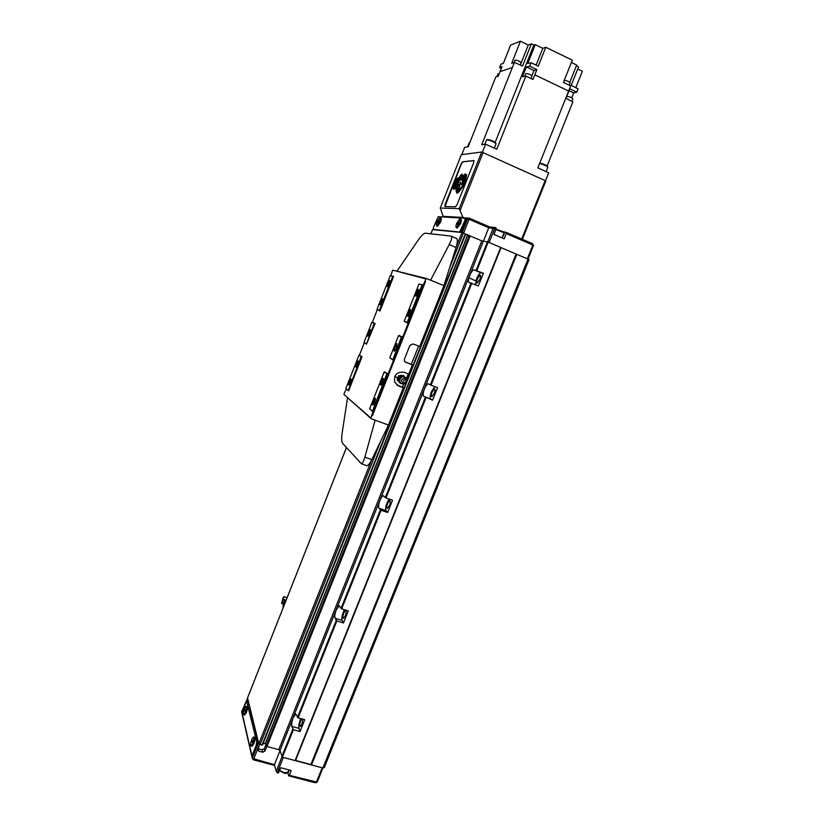 <?xml version="1.0" encoding="UTF-8"?>
<svg xmlns="http://www.w3.org/2000/svg" width="824" height="824" viewBox="0 0 824 824"><rect width="100%" height="100%" fill="white"/><g stroke="black" fill="none" stroke-linecap="round" stroke-linejoin="round"><path stroke-width="1.24" d="M345.287 615.827C346.379 612.613 346.471 610.821 345.575 610.45L343.783 612.994C342.691 616.197 342.599 617.99 343.505 618.371L345.287 615.827M301.728 718.847L300.709 720.712C299.576 724.121 299.452 726.057 300.338 726.531L301.914 724.255L302.841 719.156M389.402 505.565C390.442 502.558 390.514 500.91 389.618 500.611L387.579 503.464C386.538 506.472 386.466 508.12 387.362 508.418L389.402 505.565M434.258 393.429C435.247 390.617 435.309 389.103 434.444 388.866L432.116 392.08C431.127 394.881 431.076 396.406 431.941 396.643L434.258 393.429M479.898 279.367C480.835 276.761 480.886 275.36 480.052 275.185L477.415 278.8C476.478 281.406 476.427 282.797 477.261 282.982L479.898 279.367M468.959 277.77L475.87 280.994M475.448 283.518L475.036 284.568M475.376 280.428L476.148 280.047M483.389 273.238L473.893 269.839C472.543 270.303 471.132 272.27 469.659 275.731C468.248 279.563 468.063 281.808 469.093 282.478L478.311 285.928L483.389 273.238L480.928 272.765C479.558 273.228 478.126 275.185 476.653 278.636L475.582 284.795M431.034 385.22L428.161 383.788C426.976 384.19 425.73 385.931 424.432 389.01C423.042 392.821 422.774 395.242 423.639 396.293L432.6 400.186L437.585 387.713L431.034 385.22L471.781 283.229M434.773 386.641L431.457 391.668C430.066 395.469 429.819 397.899 430.705 398.95L432.6 400.186M385.982 497.974L383.242 495.76C382.212 496.099 381.121 497.644 379.967 500.395C378.587 504.175 378.247 506.77 378.958 508.181L381.069 510.262L387.651 512.507L392.554 500.24L385.982 497.974L426.039 397.714M389.134 499.066L387.023 502.825C385.642 506.595 385.313 509.191 386.054 510.602L387.651 512.507M298.123 717.848L295.764 713.965L293.241 717.653C291.881 721.381 291.397 724.296 291.82 726.397L293.375 729.724L300.008 731.547L304.746 719.692L298.123 717.848L336.851 620.915L335.028 618.206C334.462 616.445 334.874 613.684 336.243 609.925L339.117 605.794L341.682 608.833L381.069 510.262M300.801 718.59L300.348 719.63C298.978 723.348 298.515 726.263 298.957 728.375L300.008 731.547M344.504 609.719L343.32 612.129C341.95 615.868 341.558 618.628 342.135 620.4L343.464 622.944L348.284 610.893L341.682 608.833M343.464 622.944L336.851 620.915M247.56 697.897L258.818 743.814L262.475 745.112L465.714 234.037L461.976 232.512L432.559 229.618M266.749 744.556L265.204 743.784L467.507 235.262L465.56 234.438M467.507 235.262L469.175 235.901M287.71 772.696L288.699 775.827L289.286 775.332L317.199 782.141L528.05 259.086L529.018 259.673L324.254 767.608L322.926 768.009L282.405 757.184L280.006 750.53L278.759 749.686L481.813 240.855L469.299 235.664M481.813 240.855L488.22 242.112L516.102 254.05L501.033 247.633L295.558 760.439L310.885 764.538L516.102 254.05L528.05 259.086L533.509 245.459L532.86 245.047L527.329 258.788M278.759 749.686L266.955 746.513L266.317 745.699M265.204 743.784L263.227 743.248M295.095 760.573L500.693 247.427M311.524 764.96L516.833 254.307M500.786 231.142L506.399 232.43L504.247 238.836L493.957 234.418L496.048 229.185L497.686 229.917M456.795 223.17C455.775 225.982 455.662 227.476 456.475 227.63L459.411 223.356C460.431 220.533 460.544 219.05 459.73 218.885L456.795 223.17M457.166 227.929L460.482 223.819C461.512 220.997 461.615 219.503 460.801 219.349L460.122 219.05M437.142 221.718C436.174 224.365 436.051 225.766 436.761 225.92L439.45 221.893C440.407 219.246 440.541 217.845 439.831 217.69L437.142 221.718M437.451 226.219L440.469 222.326C441.427 219.678 441.561 218.278 440.85 218.123L440.15 217.824M438.883 220.75L437.699 222.861L438.883 220.75M437.946 221.78L438.523 222.027M458.741 222.14L457.454 224.386L458.741 222.14M457.701 223.232L458.36 223.51M465.066 218.247L438.224 216.712L433.496 227.239L433.249 229.412L459.658 232.028L464.849 220.585L465.066 218.247M460.915 232.409L465.941 221.059L466.147 218.71L469.052 218.102L469.649 218.308L469.093 219.287L467.651 218.793L462.182 232.564M489.137 242.503L494.688 228.608L496.048 229.185L496.12 228.001L495.214 227.609L494.688 228.608L488.766 227.754L469.093 219.287L463.603 233.089M506.399 232.43L532.469 243.667L533.509 245.459M532.469 243.667L532.86 245.047L506.338 233.625M469.649 218.308L489.919 227.033L494.606 227.403L493.216 228.104L487.695 241.916M494.606 227.403L495.214 227.609M489.919 227.033L488.766 227.754L483.327 241.36M438.811 216.743L469.052 218.102M469.505 235.654L465.714 234.047M473.656 162.74L473.852 160.556L462.583 161.782L461.079 164.038L445.135 204.362L444.898 206.546L455.528 206.814L457.093 204.568L473.656 162.74M459.236 208.627L462.995 217.443L443.209 216.352L440.263 208.06L459.236 208.627L481.679 152.007L461.358 154.665L440.263 208.06M463.85 217.814L462.995 217.443M443.209 216.352L444.023 216.691M522.375 239.31L545.849 180.919L481.679 152.007M483.122 152.45L460.204 210.244M545.231 180.435L521.685 239.022M514.928 60.337L515.124 60.152C517.977 60.42 519.965 61.306 521.087 62.809L520.222 64.983M499.159 73.82L497.964 73.944M571.908 101.331L572.865 98.962C571.815 97.603 569.868 96.748 567.015 96.418L566.768 96.604M531.027 78.538L531.985 76.138C530.862 74.675 528.854 73.789 525.98 73.49L525.774 73.666M469.824 142.624L469.155 142.779M495.873 143.376L495.718 142.995C494.029 141.326 491.3 140.162 487.53 139.472L487.324 139.565M494.318 148.135L496.048 143.798C494.143 141.913 491.042 140.585 486.768 139.802L486.5 139.977M546.085 171.598L547.816 167.293C546.796 165.954 544.056 164.697 539.596 163.492M547.641 166.891L547.486 166.51C546.25 165.13 543.675 163.997 539.751 163.101M569.188 85.181L570.074 82.956C569.116 81.576 567.169 80.7 564.234 80.34M501.353 68.444L499.56 67.547L500.868 64.221L503.371 63.335L510.571 45.124L520.459 41.2L511.704 63.314L514.475 62.346L522.54 66.044L531.367 43.816L528.266 45.001L520.325 65.024M536.115 65.137L542.8 48.328L535.229 44.64L527.751 63.458L531.15 62.737L538.257 66.167L545.787 47.256L572.289 60.204L563.41 82.4L570.692 85.902L568.632 91.042M542.8 48.328L545.787 47.256M576.409 65.735L578.592 66.857L571.176 85.346L578.067 88.817L576.707 92.206L573.689 92.916L569.034 90.692M575.791 87.674L582.393 71.235L577.737 68.969M520.459 41.2L528.266 45.001M569.755 82.338L576.687 65.034L571.393 62.459M461.821 154.603L464.695 147.331L468.166 146.806L495.791 76.931L498.252 76.127L500.014 71.667L512.363 67.496L481.752 144.756L485.594 144.179L496.779 149.257L525.866 76.076L532.984 79.465L534.827 74.84L568.642 91.052L537.845 167.869L548.712 172.793L545.539 180.683M499.56 67.547L502.043 66.682L500.075 71.647M526.382 66.909L529.76 66.219L536.877 69.638L533.962 70.555L526.382 66.909L522.488 76.694L525.866 76.076M533.962 70.555L531.882 75.767M536.877 69.638L534.827 74.84M576.707 92.206L569.817 88.745L565.954 98.365L572.896 101.826L547.136 165.974M571.712 97.829L573.689 92.916M485.594 144.179L482.401 152.224M514.475 62.346L512.363 67.496M535.229 44.64L533.849 44.97L495.193 142.315M533.849 44.97L531.367 43.816M531.15 62.737L529.76 66.219M400.814 383.376L397.817 380.173L399.393 376.197L403.523 375.476L404.399 376.537M399.372 381.553L400.783 383.356L399.372 381.553M399.156 379.936L400.031 377.722L399.156 379.936M406.026 382.418L406.562 381.543C407.118 379.483 406.489 377.979 404.636 377.042C402.606 376.496 401.103 377.196 400.114 379.133C399.506 381.213 400.145 382.717 402.009 383.644C404.028 384.18 405.532 383.479 406.52 381.553L406.52 378.659L403.626 376.3M402.256 383.891L404.553 383.634M404.738 378.422C401.329 378.865 400.722 380.369 402.946 382.944C406.356 382.501 406.953 380.997 404.738 378.422M397.364 377.505L397.23 379.627M397.312 379.916L398.785 381.8M394.727 376.506L397.827 377.68L398.394 376.702M399.794 375.6L401.566 375.291M403.523 375.476L398.754 375.785L397.961 377.773L397.178 379.751L400.371 383.418M403.729 383.902L402.431 387.167L403.286 387.754L398.631 385.993L394.696 382.171C393.738 374.868 396.869 371.562 404.09 372.263L408.745 374.034L412.391 364.877L405.738 362.323L404.471 361.139L404.429 359.171L409.899 345.359L413.04 343.927L419.684 346.513L443.899 285.619L456.084 247.509C457.732 241.957 457.773 238.909 456.228 238.342L451.294 236.251M366.041 465.447L366.989 465.745C368.38 465.323 369.986 463.273 371.809 459.596L388.464 425.05L403.286 387.754M418.582 346.08L411.341 364.27L412.391 364.877M408.271 373.849L406.448 378.432M408.529 315.994L409.003 312.924L410.702 310.37M408.241 312.615C409.157 310.473 409.93 309.443 410.537 309.546L410.012 313.326L408.21 316.303C407.262 316.632 407.283 315.407 408.241 312.615M380.832 304.54L381.337 301.841L382.799 299.524M380.657 301.574L382.645 298.762L382.109 302.151L380.482 304.89C379.74 305.127 379.802 304.025 380.657 301.574M373.519 404.636L374.003 401.339L375.548 399.022M373.262 401.01L375.363 398.208L374.807 402.256L373.19 404.955C372.242 405.253 372.263 403.935 373.262 401.01M416.501 295.816L416.965 292.788L418.716 290.192M416.202 292.499C417.14 290.306 417.923 289.255 418.551 289.358L418.026 293.087L416.172 296.115C415.244 296.465 415.244 295.25 416.202 292.499M356.421 366.67L358.316 361.664M356.287 363.549L358.141 360.902L357.585 364.466L356.081 367.03C355.34 367.247 355.401 366.083 356.287 363.549M381.378 384.715L381.862 381.481L383.49 379.122M381.121 381.151L383.263 378.288L382.717 382.284L381.059 385.035C380.111 385.344 380.132 384.046 381.121 381.151M349.345 384.684L351.209 379.679M349.222 381.512L351.045 378.927L350.478 382.532L349.005 385.045C348.264 385.251 348.336 384.077 349.222 381.512M387.991 286.309L389.989 281.293M387.816 283.394L389.834 280.521L389.299 283.868L387.641 286.659C386.909 286.906 386.961 285.815 387.816 283.394M391.812 272.466L392.739 270.128L425.915 278.945L426.708 278.594L443.899 285.619M425.915 278.945L424.885 281.571L425.442 281.798L424.885 281.571M371.882 415.399L372.438 415.605L371.882 415.399L370.862 417.964L371.202 418.747L388.464 425.05M397.23 270.818L418.118 240.227C421.043 236.045 423.361 233.697 425.071 233.161L450.852 236.066C452.304 236.622 451.748 239.465 449.193 244.615L456.084 247.509M379.349 310.36L377.001 309.33L390.216 275.731L393.604 276.452L380.008 310.988L379.349 310.36L392.698 276.452M407.138 322.503L404.254 321.236L418.963 284.053L423.031 284.929L407.87 323.193L407.138 322.503L422.012 284.929M347.913 390.257L345.864 388.506L358.924 355.298L362.004 356.761L359.285 355.072L361.592 356.607L348.161 390.731L361.097 356.751M372.129 410.949L369.616 408.797L384.128 372.098L387.805 373.88L384.52 371.83L387.362 373.715L372.407 411.475L386.806 373.869M345.864 388.506L348.573 390.885L362.004 356.761M369.616 408.797L372.85 411.639L387.805 373.88M377.001 309.33L379.607 310.823L393.202 276.287L390.216 275.731M404.254 321.236L407.427 323.018L422.578 284.743L418.963 284.053M344.278 394.799L370.862 417.964M344.875 391.812L343.979 394.109M392.739 270.128L426.564 278.553M347.553 397.662L342.176 432.816C341.435 438.234 341.517 441.705 342.444 443.199L361.478 463.799C362.653 463.191 363.786 460.966 364.877 457.135L375.105 420.168M430.602 280.181L449.193 244.615M366.247 343.68L364.023 342.351L366.495 344.154L374.683 323.338L372.232 322.122L375.085 323.502L366.495 344.154L374.189 323.502L375.085 323.502M392.533 359.398L389.803 357.771L392.811 359.923L401.937 336.882L398.94 335.389L402.39 337.057L392.811 359.923L401.381 337.057L402.39 337.057M368.39 332.597L370.47 329.651L369.873 333.411L368.184 336.285C367.38 336.532 367.442 335.306 368.39 332.597M364.023 342.351L371.882 322.349L374.189 323.502M368.246 336.233L368.699 332.731L370.635 330.012M394.572 346.935C395.541 344.679 396.344 343.608 396.983 343.721L396.406 347.934L394.521 351.034C393.501 351.385 393.522 350.015 394.572 346.935M389.803 357.771L398.558 335.646L401.381 337.057M394.552 351.003C393.944 350.767 394.068 349.458 394.923 347.079L396.931 344.082M391.936 272.497L390.731 275.577L391.925 272.497M411.341 364.27L405.192 362.024M405.635 362.189L404.738 361.571M402.431 387.167L396.777 384.942M397.178 379.751L397.817 380.173M398.754 375.785L399.393 376.197M404.069 380.111L403.616 381.265L404.069 380.111M401.309 376.671L403.606 376.269L401.309 376.671M282.982 597.987L281.612 603.559L283.58 599.481L283.899 596.566L282.982 597.987M287.03 597.884L284.033 596.607M284.321 601.355L282.951 606.989L284.929 602.88L285.248 599.924L284.321 601.355M244.584 714.933L246.376 712.595C247.581 709.042 247.808 707.023 247.046 706.549L246.263 706.333M244.481 708.681C243.265 712.224 243.039 714.243 243.801 714.717L245.336 712.307C246.551 708.753 246.778 706.735 246.016 706.271L244.481 708.681M251.917 746.225L253.823 743.814C255.121 739.962 255.337 737.779 254.462 737.253L253.668 737.037M251.763 739.447C250.465 743.289 250.249 745.473 251.114 746.008L252.731 743.526C254.029 739.664 254.245 737.48 253.38 736.965L251.763 739.447M252.669 740.755L252.247 742.311M252.309 741.672L252.71 740.436M251.876 741.549L252.36 740.343M245.294 709.897L244.924 711.194M244.986 710.7L245.336 709.536M244.573 710.587L245.027 709.443M256.202 745.287L256.779 742.084L246.51 700.75L242.05 712.76L251.722 754.825L252.824 753.795L256.202 745.287L256.8 745.452M258.231 742.548L248.034 701.317L246.633 700.781M252.216 755.144L253.328 754.187L257.974 742.486L258.53 742.63M247.736 699.082L246.51 700.75M247.911 699.782L247.427 701.008M289.286 775.332L291.212 770.522L280.747 767.752L278.234 773.077L276.174 771.346L277.307 772.83M266.111 744.226L264.36 748.614L262.084 749.758L258.015 748.656M266.811 746.462L264.988 751.055L262.702 752.209L258.839 751.179L257.696 749.768L259.653 744.515M266.399 744.371L266.564 745.009M317.199 782.141L315.242 782.8L288.699 775.827M322.194 767.814L316.303 782.439L315.242 782.8M274.598 765.424L253.421 759.821L252.288 758.337L274.413 764.724L276.174 771.346L281.932 756.947M247.231 698.937L241.607 711.864L252.288 758.337L258.211 743.423L257.974 742.486M253.421 759.821L259.395 744.391M258.829 743.845L258.211 743.423M274.413 764.724L280.036 750.623M278.821 772.572L277.431 772.212L283.343 757.431M462.779 178.108L462.336 179.982L462.954 178.19M463.922 176.285L460.812 179.302L461.152 180.116L462.408 178.89M456.218 186.348L455.106 187.615M457.701 178.757L456.62 179.581L453.643 187.275L454.086 188.397L456.197 186.131L457.516 192.404L463.449 185.163L465.632 180.281L466.611 174.709L464.901 178.252L465.066 174.853L461.471 177.551L461.584 175.1L460.122 176.429L457.969 181.383L457.701 178.757L458.288 180.971M461.584 175.1L461.945 177.088M465.066 174.853L465.529 175.945M465.406 180.178L466.188 175.512L466.559 176.367M460.451 190.035L457.258 192.425M460.297 176.326L462.089 174.513M456.826 179.426L458.165 178.149M453.942 189.242L453.694 187.419M456.414 190.89L456.053 187.522L456.033 190.725L457.207 193.218M465.581 176.563L466.6 175.131M465.838 176.12L465.426 173.905L462.027 176.377L465.436 174.214M460.812 176.398L457.722 184.442L457.021 185.173L456.908 184.401L458.298 182.094L457.289 182.959L457.217 179.951L454.117 186.842L454.23 187.594L456.568 185.112L457.505 191.838L463.212 185.029L465.663 177.067L463.181 182.784L463.788 180.713L462.418 183.69L462.851 182.269L461.862 184.267L461.399 184.761L461.553 183.659L464.2 179.529L464.54 177.345M460.771 179.951L462.542 178.231L462.233 181.043L463.562 179.035L463.716 180.26M461.399 184.761L462.058 184.36M461.862 184.267L462.449 183.979M462.233 183.886L463.294 182.835M463.181 182.784L464.53 180.93M464.293 180.827L464.88 180.549M457.804 191.601L456.568 185.112M454.271 186.461L454.488 187.007M454.642 186.626L454.652 186.1M454.807 185.668L455.023 186.265M454.817 185.009L455.054 185.544M455.198 185.173L455.229 184.627M455.754 184.391L455.26 183.865M455.765 183.69L455.827 183.113M456.331 182.949L455.796 182.465M456.311 182.279L456.393 181.682M456.887 181.527L456.372 180.961M457.021 185.173L457.722 184.442M457.897 183.999L458.093 184.607M458.268 184.164L457.65 183.567M457.866 183.021L458.02 183.731M458.237 183.185L458.505 182.413M458.649 182.042L458.875 182.578M459.03 182.207L458.422 181.548M458.628 181.033L458.793 181.713M458.999 181.198L459.277 180.415M459.782 180.24L459.164 179.622M459.349 179.127L459.545 179.787M459.72 179.292L460.008 178.54M460.183 178.077L460.379 178.705M460.554 178.242L459.936 177.624M460.122 177.15L460.307 177.788M460.492 177.315L461.049 176.758M463.85 176.254L460.915 178.653L461.028 176.511M460.915 178.653L463.253 176.903M462.923 180.312L462.872 181.023M464.53 177.5L463.933 179.199M463.562 179.035L464.2 177.191M459.627 184.185L457.238 186.214L457.917 190.808L459.627 184.185M459.926 183.803L458.917 190.241L457.917 190.808M460.431 182.155L460.307 183.968M462.027 176.377L462.048 174.029L459.967 176.048L458.577 180.353M458.35 180.25L458.123 177.737L456.99 179.024M456.033 190.725L456.877 193.207L458.999 191.807L463.531 185.699L465.632 180.281M456.62 178.859L452.994 188.099L453.797 189.469L455.682 187.357M474.037 160.649L462.81 161.865L461.286 164.131L444.97 206.546M430.705 398.95L423.639 396.293M386.054 510.602L378.958 508.181M298.957 728.375L291.82 726.397M342.135 620.4L335.028 618.206M481.175 272.775L474.14 269.839M247.488 698.082L346.42 447.648M430.911 233.789L432.579 229.577M258.818 743.814L371.521 460.173M456.28 246.86L461.976 232.512M260.065 744.659L380.647 441.252M449.595 267.79L463.418 233.017M261.991 745.174L465.323 233.82M265.38 743.845L467.682 235.334M266.265 745.823L469.309 235.633M266.337 746.091L469.484 235.654M266.955 746.513L470.205 235.901M280.006 750.53L483.266 241.35M341.023 608.452L380.389 509.912M385.292 497.634L425.339 397.405M430.324 384.911L471.06 282.962M476.138 270.251L487.478 241.854M281.777 756.751L292.736 729.312M297.485 717.426L336.192 620.534M282.405 757.184L293.375 729.724M476.869 270.509L488.22 242.112M500.745 230.772L496.058 229.072M502.661 232.275L495.894 229.577M465.189 218.298L466.147 218.71M464.849 220.585L465.941 221.059M461.193 229.803L462.285 230.257M459.596 232.028L460.348 232.358M433.249 229.412L433.949 229.711M502.599 232.244C504.288 232.584 503.68 232.1 500.776 230.782M502.331 238.012L504.628 232.275M372.438 415.605L425.442 281.798M364.877 457.135L371.809 459.596M344.978 391.905L346.121 388.99L344.968 391.884M359.439 355.134L364.28 342.825L359.429 355.123M377.258 309.793L372.386 322.184L377.268 309.803M371.748 415.286L424.721 281.52M397.786 385.416L398.631 385.993M283.58 599.481L285.156 599.975M282.529 602.138L283.847 602.55M288.946 769.925L288.07 772.119L284.074 772.706L279.676 770.419M283.786 772.953L279.594 770.625M252.824 753.795L253.421 753.95M246.716 700.946L248.034 701.317M256.779 742.084L258.211 742.476M286.896 772.933L283.909 772.984M289.265 770.007L287.967 773.252M258.242 748.728L258.839 751.179M262.084 749.758L262.702 752.209M264.36 748.614L264.988 751.055M339.663 605.97L339.117 605.794M383.84 495.966L383.242 495.76M429.005 384.108L428.161 383.788M480.928 272.765L473.893 269.839M247.488 697.99L346.399 447.617M430.88 233.779L432.538 229.577M262.475 745.112L465.714 234.037M266.265 745.761L469.278 235.633M456.475 227.63L457.547 228.094M436.761 225.92L437.771 226.353M459.658 232.028L460.441 232.358M503.907 233.161L502.022 237.879M514.073 62.48L514.948 60.276M497.984 73.892L496.934 76.56M566.788 96.552L566.047 98.406M525.794 73.604L524.734 76.282M469.175 142.717L467.527 146.899M486.531 139.915L484.79 144.303M399.074 379.658L399.352 381.543M400.825 383.315C403.039 384.447 404.872 384.036 406.314 382.048M410.754 310.061L410.537 309.546M418.757 289.883L418.551 289.358M383.479 378.803L383.263 378.288M361.478 463.799L366.989 465.745M343.958 394.469L370.852 418.376M403.863 380.07L404.399 380.42M401.319 376.568L399.578 378.113M281.612 603.559L283.25 604.064M285.392 599.975L286.124 600.202M279.563 770.708L283.858 773.025C285.403 773.695 286.793 773.437 288.019 772.253M244.831 715.005L243.801 714.717M252.206 746.297L251.114 746.008M251.979 755.083L252.741 755.278"/></g></svg>

